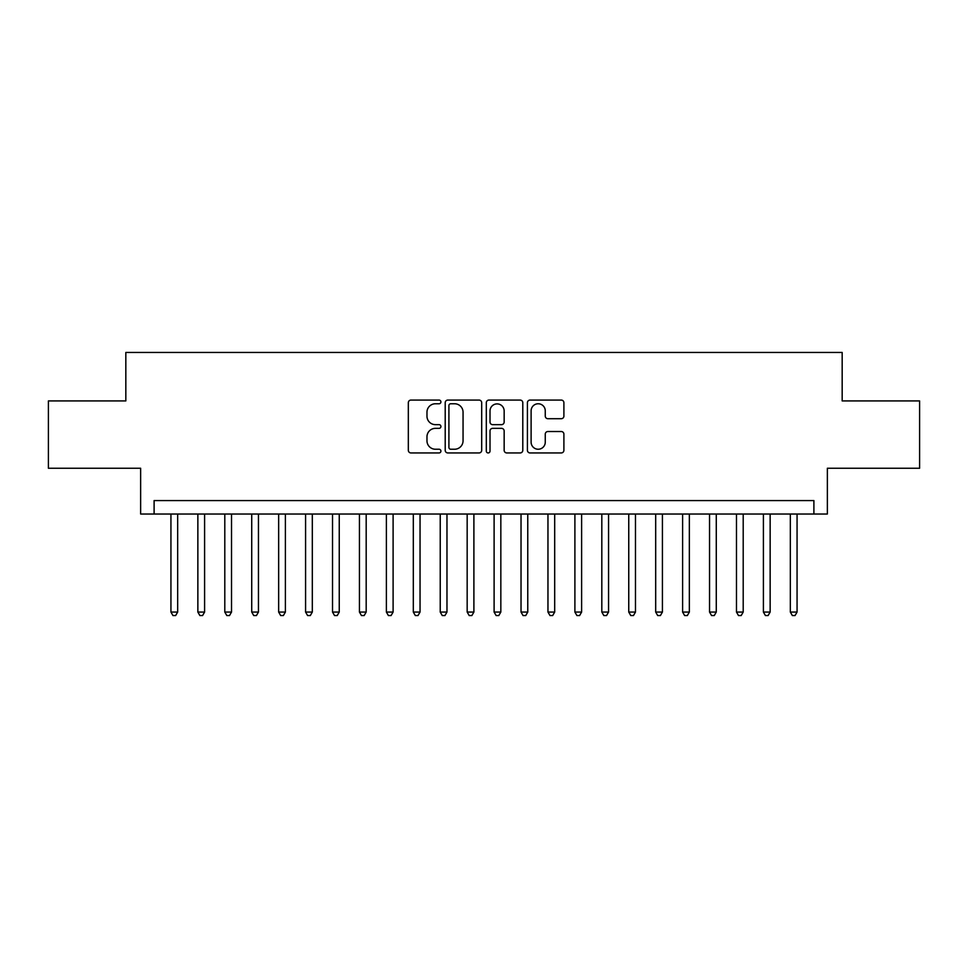 <?xml version="1.0" encoding="UTF-8"?>
<svg xmlns="http://www.w3.org/2000/svg" width="968" height="968" viewBox="0 0 968 968"><rect width="100%" height="100%" fill="white"/><g stroke="black" fill="none" stroke-linecap="round" stroke-linejoin="round"><path stroke-width="1.45" d="M440.912 401.926A1.851 1.851 0 0 0 439.061 400.074L410.976 400.074A2.638 2.638 0 0 0 408.327 402.712L408.327 450.289A2.638 2.638 0 0 0 410.976 452.939L439.061 452.939A1.851 1.851 0 0 0 440.912 451.088A1.851 1.851 0 0 0 439.061 449.237L435.431 449.237A8.458 8.458 0 0 1 426.973 440.779L426.973 436.81A8.458 8.458 0 0 1 435.431 428.352L439.061 428.352A1.851 1.851 0 0 0 440.912 426.501A1.851 1.851 0 0 0 439.061 424.649L435.431 424.649A8.458 8.458 0 0 1 426.973 416.192L426.973 412.235A8.458 8.458 0 0 1 435.431 403.765L439.061 403.765A1.851 1.851 0 0 0 440.912 401.926M561.259 418.708A2.638 2.638 0 0 0 563.896 416.059L563.896 402.712A2.638 2.638 0 0 0 561.259 400.074L530.065 400.074A2.638 2.638 0 0 0 527.415 402.712L527.415 450.289A2.638 2.638 0 0 0 530.065 452.939L561.259 452.939A2.638 2.638 0 0 0 563.896 450.289L563.896 434.172A2.638 2.638 0 0 0 561.259 431.522L547.9 431.522A2.638 2.638 0 0 0 545.262 434.172L545.262 442.17A7.066 7.066 0 0 1 538.184 449.237A7.066 7.066 0 0 1 531.117 442.17L531.117 410.843A7.066 7.066 0 0 1 538.184 403.765A7.066 7.066 0 0 1 545.262 410.843L545.262 416.059A2.638 2.638 0 0 0 547.9 418.708L561.259 418.708M813.894 514.032L827.362 514.032L827.362 468.246L919.6 468.246L919.6 400.921L842.172 400.921L842.172 352.449L125.828 352.449L125.828 400.921L48.4 400.921L48.4 468.246L140.638 468.246L140.638 514.032L813.894 514.032L813.894 500.565L154.106 500.565L154.106 514.032M481.689 402.712A2.638 2.638 0 0 0 479.039 400.074L447.857 400.074A2.638 2.638 0 0 0 445.207 402.712L445.207 450.289A2.638 2.638 0 0 0 447.857 452.939L479.039 452.939A2.638 2.638 0 0 0 481.689 450.289L481.689 402.712M488.961 400.074L520.143 400.074A2.638 2.638 0 0 1 522.793 402.712L522.793 450.289A2.638 2.638 0 0 1 520.143 452.939L506.796 452.939A2.638 2.638 0 0 1 504.159 450.289L504.159 431.002A2.638 2.638 0 0 0 501.509 428.352L492.651 428.352A2.638 2.638 0 0 0 490.014 431.002L490.014 451.088A1.851 1.851 0 0 1 488.162 452.939A1.851 1.851 0 0 1 486.311 451.088L486.311 402.712A2.638 2.638 0 0 1 488.961 400.074M450.761 403.765A1.851 1.851 0 0 0 448.91 405.616L448.91 447.385A1.851 1.851 0 0 0 450.761 449.237L454.597 449.237A8.458 8.458 0 0 0 463.055 440.779L463.055 412.235A8.458 8.458 0 0 0 454.597 403.765L450.761 403.765M504.159 410.976A7.066 7.066 0 0 0 497.08 403.898A7.066 7.066 0 0 0 490.014 410.976L490.014 422.012A2.638 2.638 0 0 0 492.651 424.649L501.509 424.649A2.638 2.638 0 0 0 504.159 422.012L504.159 410.976M170.937 514.032L170.937 612.054L177.664 612.054L177.664 514.032M177.664 612.054L175.644 615.551L172.957 615.551L170.937 612.054M197.859 514.032L197.859 612.054L204.599 612.054L204.599 514.032M204.599 612.054L202.578 615.551L199.88 615.551L197.859 612.054M224.794 514.032L224.794 612.054L231.521 612.054L231.521 514.032M231.521 612.054L229.513 615.551L226.814 615.551L224.794 612.054M251.728 514.032L251.728 612.054L258.456 612.054L258.456 514.032M258.456 612.054L256.435 615.551L253.749 615.551L251.728 612.054M278.651 514.032L278.651 612.054L285.391 612.054L285.391 514.032M285.391 612.054L283.37 615.551L280.672 615.551L278.651 612.054M305.586 514.032L305.586 612.054L312.313 612.054L312.313 514.032M312.313 612.054L310.304 615.551L307.606 615.551L305.586 612.054M332.52 514.032L332.52 612.054L339.248 612.054L339.248 514.032M339.248 612.054L337.227 615.551L334.541 615.551L332.52 612.054M359.443 514.032L359.443 612.054L366.182 612.054L366.182 514.032M366.182 612.054L364.162 615.551L361.463 615.551L359.443 612.054M386.377 514.032L386.377 612.054L393.105 612.054L393.105 514.032M393.105 612.054L391.084 615.551L388.398 615.551L386.377 612.054M413.312 514.032L413.312 612.054L420.039 612.054L420.039 514.032M420.039 612.054L418.019 615.551L415.332 615.551L413.312 612.054M440.234 514.032L440.234 612.054L446.974 612.054L446.974 514.032M446.974 612.054L444.953 615.551L442.255 615.551L440.234 612.054M467.169 514.032L467.169 612.054L473.896 612.054L473.896 514.032M473.896 612.054L471.876 615.551L469.19 615.551L467.169 612.054M494.103 514.032L494.103 612.054L500.831 612.054L500.831 514.032M500.831 612.054L498.81 615.551L496.124 615.551L494.103 612.054M521.026 514.032L521.026 612.054L527.766 612.054L527.766 514.032M527.766 612.054L525.745 615.551L523.047 615.551L521.026 612.054M547.961 514.032L547.961 612.054L554.688 612.054L554.688 514.032M554.688 612.054L552.668 615.551L549.981 615.551L547.961 612.054M574.895 514.032L574.895 612.054L581.623 612.054L581.623 514.032M581.623 612.054L579.602 615.551L576.916 615.551L574.895 612.054M601.818 514.032L601.818 612.054L608.557 612.054L608.557 514.032M608.557 612.054L606.537 615.551L603.838 615.551L601.818 612.054M628.752 514.032L628.752 612.054L635.48 612.054L635.48 514.032M635.48 612.054L633.459 615.551L630.773 615.551L628.752 612.054M655.687 514.032L655.687 612.054L662.415 612.054L662.415 514.032M662.415 612.054L660.394 615.551L657.695 615.551L655.687 612.054M682.609 514.032L682.609 612.054L689.349 612.054L689.349 514.032M689.349 612.054L687.328 615.551L684.63 615.551L682.609 612.054M709.544 514.032L709.544 612.054L716.272 612.054L716.272 514.032M716.272 612.054L714.251 615.551L711.565 615.551L709.544 612.054M736.479 514.032L736.479 612.054L743.206 612.054L743.206 514.032M743.206 612.054L741.185 615.551L738.487 615.551L736.479 612.054M763.401 514.032L763.401 612.054L770.141 612.054L770.141 514.032M770.141 612.054L768.12 615.551L765.422 615.551L763.401 612.054M790.336 514.032L790.336 612.054L797.063 612.054L797.063 514.032M797.063 612.054L795.043 615.551L792.356 615.551L790.336 612.054"/></g></svg>
